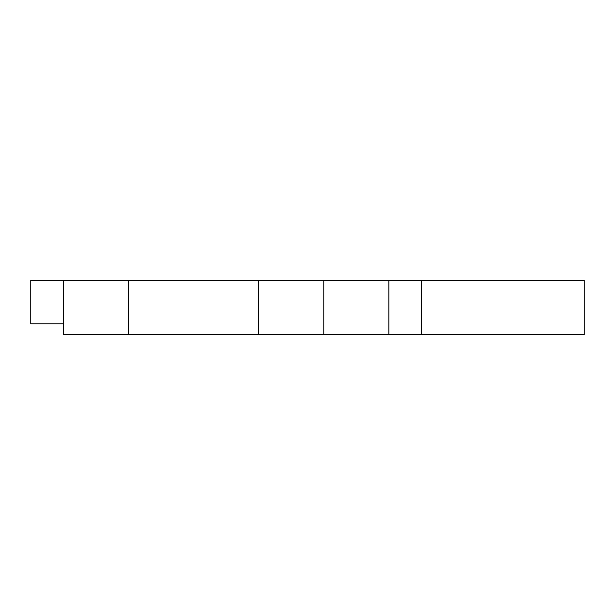 <?xml version="1.0" encoding="UTF-8"?>
<svg xmlns="http://www.w3.org/2000/svg" width="615" height="615" viewBox="0 0 615 615"><rect width="100%" height="100%" fill="white"/><g stroke="black" fill="none" stroke-linecap="round" stroke-linejoin="round"><path stroke-width="0.92" d="M30.75 280.371L30.75 323.782L63.307 323.782L63.307 280.371L30.75 280.371M63.307 280.371L584.25 280.371L584.25 334.629L63.307 334.629L63.307 323.782M323.782 334.629L323.782 280.371M258.661 334.629L258.661 280.371M128.427 334.629L128.427 280.371M421.46 280.371L421.46 334.629M388.895 280.371L388.895 334.629"/></g></svg>
